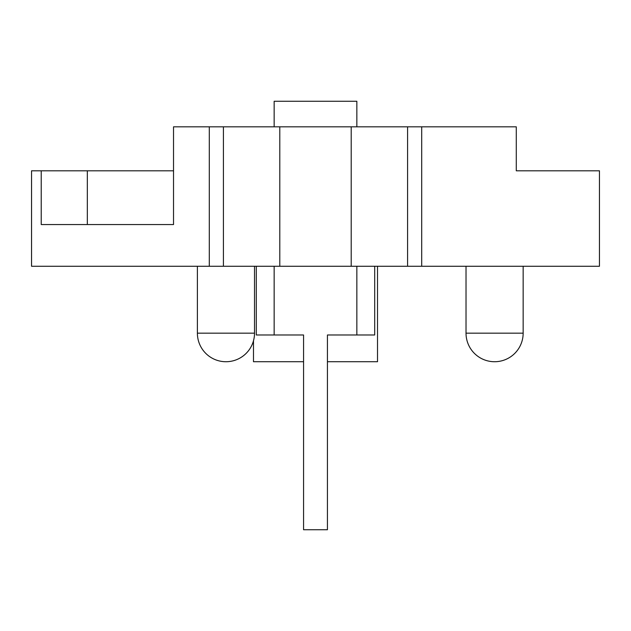 <?xml version="1.0" encoding="UTF-8"?>
<svg xmlns="http://www.w3.org/2000/svg" width="631" height="631" viewBox="0 0 631 631"><rect width="100%" height="100%" fill="white"/><g stroke="black" fill="none" stroke-linecap="round" stroke-linejoin="round"><path stroke-width="0.95" d="M274.154 126.823L274.154 101.268L356.846 101.268L356.846 126.823M274.154 266.266L274.154 334.982L303.566 334.982L303.566 529.732L327.434 529.732L327.434 334.982L356.846 334.982L356.846 266.266M356.846 334.982L374.696 334.982L374.696 266.266M274.154 334.982L256.304 334.982L256.304 266.266M87.33 224.549L87.33 170.804L31.55 170.804L31.55 266.266L209.303 266.266L209.303 126.823L173.525 126.823L173.525 224.549L41.228 224.549L41.228 170.804M173.525 170.804L87.33 170.804M551.715 170.804L516.284 170.804L516.284 126.823L209.303 126.823M209.303 266.266L599.45 266.266L599.45 170.804L516.284 170.804M407.579 266.266L407.579 126.823M303.566 361.729L253.488 361.729L253.488 340.779M327.434 361.729L377.512 361.729L377.512 266.266M223.421 266.266L223.421 126.823M197.393 266.266L197.393 333.168L254.522 333.168L254.522 266.266M466.025 266.266L466.025 333.168L523.154 333.168L523.154 266.266M421.697 266.266L421.697 126.823M351.207 266.266L351.207 126.823M279.793 266.266L279.793 126.823M197.393 333.168A28.561 28.561 0 0 0 225.953 361.729A28.561 28.561 0 0 0 254.522 333.168M466.025 333.168A28.561 28.561 0 0 0 494.586 361.729A28.561 28.561 0 0 0 523.154 333.168"/></g></svg>
